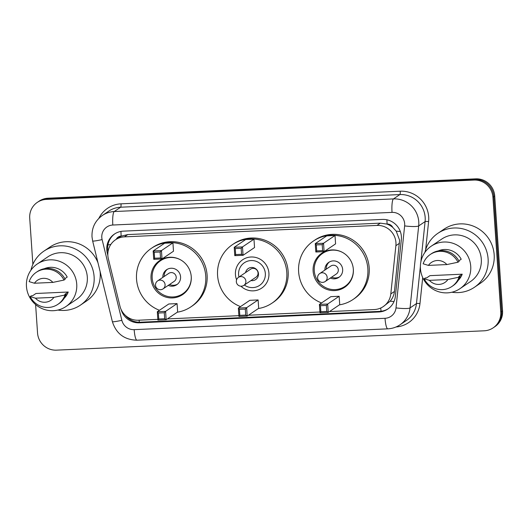 <?xml version="1.0" encoding="UTF-8"?>
<svg xmlns="http://www.w3.org/2000/svg" width="529" height="529" viewBox="0 0 529 529"><rect width="100%" height="100%" fill="white"/><g stroke="black" fill="none" stroke-linecap="round" stroke-linejoin="round"><path stroke-width="0.79" d="M329.468 311.574L374.334 309.544A18.105 17.642 -124 0 0 383.254 306.602L390.151 301.199C392.584 298.389 394.019 295.142 394.462 291.453L399.58 240.113L396.188 231.127L392.809 227.444A6.037 5.879 -124 0 0 387.109 224.038A18.105 3.498 -92.6 0 1 386.917 219.793M383.254 306.602A18.105 17.642 -124 0 0 390.805 293.926L395.884 245.694A18.105 17.642 -124 0 0 395.943 242.566A18.105 17.642 -124 0 0 376.972 225.427L124.388 236.86A18.105 17.642 -124 0 0 115.474 239.802A18.105 17.642 -124 0 0 108.346 258.714L119.957 306.185A18.105 17.642 -124 0 0 138.446 320.224L157.827 319.344M387.109 224.038L386.798 224.058A18.105 17.642 56 0 1 392.809 227.444M115.474 239.802L118.853 237.521A18.105 17.642 56 0 1 121.472 236.066L121.161 236.079A6.037 5.879 -124 0 0 116.254 239.273M386.798 224.058L380.351 223.145L127.773 234.572L121.472 236.066M167.376 318.914L238.877 315.674M248.425 315.244L319.919 312.011M121.101 309.485A18.105 17.642 -124 0 0 139.405 322.816L378.896 311.978A18.105 17.642 -124 0 0 387.81 309.035A18.105 17.642 -124 0 0 395.361 296.359L401.332 239.69A18.105 17.642 -124 0 0 401.392 236.562A18.105 17.642 -124 0 0 382.421 219.423L123.317 231.147A18.105 17.642 -124 0 0 114.403 234.089A18.105 17.642 -124 0 0 107.275 253.001L107.85 255.342M32.871 264.374L29.717 218.166A18.105 17.642 56 0 1 37.328 202.362A18.105 17.642 56 0 1 46.241 199.42L473.951 180.065A18.105 17.642 56 0 1 492.922 197.205L500.751 312.05A18.105 17.642 56 0 1 493.14 327.854A18.105 17.642 56 0 1 484.227 330.797L56.517 350.152A18.105 17.642 56 0 1 37.546 333.012L35.608 304.552M37.328 202.362L39.126 201.146A18.105 17.642 56 0 1 48.04 198.203L475.75 178.848A18.105 17.642 56 0 1 494.721 195.988L502.55 310.834L501.651 311.442A18.105 17.642 56 0 1 494.04 327.246A18.105 17.642 56 0 0 501.651 311.442L493.821 196.596L501.651 311.442L500.751 312.05M475.75 178.848L474.85 179.457A18.105 17.642 56 0 1 493.821 196.596A18.105 17.642 56 0 0 474.85 179.457L47.141 198.811L474.85 179.457L473.951 180.065M38.227 201.754A18.105 17.642 56 0 1 47.141 198.811A18.105 17.642 56 0 0 38.227 201.754M108.022 251.705A18.105 17.642 56 0 1 114.859 233.792M388.26 308.724A18.105 17.642 56 0 1 379.796 311.369L140.304 322.214A18.105 17.642 56 0 1 125.393 315.403M502.55 310.834A18.105 17.642 56 0 1 494.939 326.638L493.14 327.854M424.932 252.353A32.593 31.753 56 0 1 437.906 233.296A32.593 31.753 56 0 1 470.016 231.497A32.593 31.753 56 0 1 488.102 258.853A32.593 31.753 56 0 1 474.401 287.3A32.593 31.753 56 0 1 451.885 292.226M437.906 233.296L443.983 229.189A32.593 31.753 56 0 1 476.093 227.391A32.593 31.753 56 0 1 494.172 254.747A32.593 31.753 56 0 1 480.477 283.194L474.401 287.3M420.436 268.58A25.65 24.995 56 0 1 431.214 246.19A25.65 24.995 56 0 1 456.494 244.775A25.65 24.995 56 0 1 470.724 266.305A25.65 24.995 56 0 1 459.939 288.695A25.65 24.995 56 0 1 434.666 290.11A25.65 24.995 56 0 1 420.436 268.58M431.214 246.19L441.794 239.042A25.65 24.995 56 0 1 467.067 237.633A25.65 24.995 56 0 1 481.297 259.157A25.65 24.995 56 0 1 470.519 281.547L459.939 288.695M462.22 274.187L458.848 276.469L460.144 276.409L459.013 277.17A19.315 18.819 56 0 1 451.892 286.487A19.315 18.819 56 0 1 424.165 278.75L425.29 277.989L426.579 277.93L429.958 275.649L462.22 274.187A18.105 17.642 56 0 1 458.22 280.383M447.898 279.517A12.068 11.764 56 0 1 429.429 280.357L447.898 279.517L459.013 277.17M429.429 280.357L424.165 278.75M460.144 276.409A19.315 18.819 56 0 1 453.016 285.726L451.892 286.487M458.808 260.857L461.202 259.236A18.105 17.642 56 0 0 438.29 250.885M428.411 265.399A12.068 11.764 56 0 1 446.879 264.566L428.411 265.399L423.147 263.792A19.315 18.819 56 0 1 430.269 254.482A19.315 18.819 56 0 1 457.995 262.219L459.119 261.458A19.315 18.819 56 0 0 431.393 253.722L430.269 254.482M446.879 264.566L457.995 262.219M236.595 279.808A17.08 16.644 56 0 1 235.445 274.683A17.08 16.644 56 0 1 242.619 259.772A17.08 16.644 56 0 1 259.455 258.833A17.08 16.644 56 0 1 268.924 273.169A17.08 16.644 56 0 1 261.749 288.08A17.08 16.644 56 0 1 240.913 286.196M240.503 306.615A35.311 34.405 56 0 1 217.578 275.49A35.311 34.405 56 0 1 232.416 244.669A35.311 34.405 56 0 1 267.205 242.725A35.311 34.405 56 0 1 286.791 272.362A35.311 34.405 56 0 1 271.952 303.183A35.311 34.405 56 0 1 258.35 308.533M232.416 244.669L233.765 243.757A35.311 34.405 56 0 1 268.553 241.813A35.311 34.405 56 0 1 288.14 271.45A35.311 34.405 56 0 1 273.308 302.271L271.952 303.183M241.171 248.319L235.253 248.59L235.663 254.568L241.574 254.304L241.171 248.319L242.494 246.917L243.069 255.295L254.542 247.539L253.966 239.168L245.687 239.538L234.215 247.294L242.494 246.917L253.966 239.168M245.311 309.095L239.399 309.359L239.802 315.344L245.721 315.072L245.311 309.095L246.64 307.693L247.208 316.064L258.681 308.314L258.112 299.936L249.833 300.313L238.354 308.07L246.64 307.693L258.112 299.936M241.574 254.304L243.069 255.295L234.783 255.666L234.215 247.294L235.253 248.59M245.721 315.072L247.208 316.064L238.929 316.441L238.354 308.07L239.399 309.359M239.802 315.344L238.929 316.441M235.663 254.568L234.783 255.666M238.956 277.037A13.642 13.291 56 0 1 238.592 274.683A13.642 13.291 56 0 1 251.037 260.559A13.642 13.291 56 0 1 265.333 273.473A13.642 13.291 56 0 1 258.602 285.991A13.642 13.291 56 0 1 244.365 285.038M245.575 272.561A6.639 6.467 56 0 1 258.469 273.784A6.639 6.467 56 0 1 250.984 280.562M241.488 286.163A4.827 4.701 -124 0 0 243.862 285.376L256.016 277.17A4.827 4.701 -124 0 0 255.362 268.897A4.827 4.701 -124 0 0 250.607 269.168L238.46 277.375A4.827 4.827 0 0 0 241.383 286.202A4.827 4.827 0 0 0 243.862 285.376A4.827 4.701 -124 0 0 240.834 276.594A4.827 4.701 -124 0 0 238.46 277.375M321.553 302.945A35.311 34.405 56 0 1 298.627 271.827A35.311 34.405 56 0 1 313.459 241.006A35.311 34.405 56 0 1 348.254 239.062A35.311 34.405 56 0 1 367.84 268.692A35.311 34.405 56 0 1 353.002 299.513A35.311 34.405 56 0 1 339.4 304.869M313.459 241.006L314.815 240.093A35.311 34.405 56 0 1 349.603 238.149A35.311 34.405 56 0 1 369.189 267.78A35.311 34.405 56 0 1 354.351 298.601L353.002 299.513M353.346 269.347A20.519 19.996 56 0 1 344.723 287.26A20.519 19.996 56 0 1 324.502 288.391A20.519 19.996 56 0 1 313.115 271.165A20.519 19.996 56 0 1 321.744 253.259A20.519 19.996 56 0 1 341.959 252.128A20.519 19.996 56 0 1 353.346 269.347M322.214 244.656L316.296 244.92L316.706 250.905L322.624 250.634L322.214 244.656L323.543 243.254L324.112 251.625L335.584 243.869L335.016 235.498L326.73 235.874L315.258 243.624L323.543 243.254L335.016 235.498M326.36 305.425L320.442 305.696L320.852 311.674L326.763 311.409L326.36 305.425L327.682 304.023L328.258 312.401L339.73 304.644L339.155 296.266L330.876 296.643L319.404 304.4L327.682 304.023L339.155 296.266M322.624 250.634L324.112 251.625L315.833 252.002L315.258 243.624L316.296 244.92M326.763 311.409L328.258 312.401L319.972 312.771L319.404 304.4L320.442 305.696M320.852 311.674L319.972 312.771M316.706 250.905L315.833 252.002M353.306 268.877A19.917 19.408 56 0 1 353.312 268.997A19.917 19.408 56 0 1 344.948 286.381A19.917 19.408 56 0 1 325.322 287.478A19.917 19.408 56 0 1 314.272 270.762A19.917 19.408 56 0 1 322.644 253.378A19.917 19.408 56 0 1 341.999 252.148M330.314 278.056A9.053 8.821 -124 0 0 342.666 269.479A9.053 8.821 -124 0 0 328.727 262.377A9.053 8.821 -124 0 0 324.905 270.054M322.756 282.341A4.827 4.701 -124 0 0 325.137 281.554L336.272 274.029A4.827 4.701 -124 0 0 335.624 265.763A4.827 4.701 -124 0 0 330.863 266.027L319.728 273.553A4.827 4.827 0 0 0 322.65 282.38A4.827 4.827 0 0 0 325.137 281.554A4.827 4.701 -124 0 0 322.108 272.772A4.827 4.701 -124 0 0 319.728 273.553M329.422 261.954A9.053 8.821 -124 0 0 326.254 269.142M331.663 277.143A9.053 8.821 -124 0 0 339.519 276.892M30.946 270.18A32.593 31.753 56 0 1 43.92 251.123A32.593 31.753 56 0 1 76.031 249.331A32.593 31.753 56 0 1 94.109 276.68A32.593 31.753 56 0 1 80.415 305.134A32.593 31.753 56 0 1 57.892 310.06M43.92 251.123L49.99 247.023A32.593 31.753 56 0 1 97.971 262.741M100.08 271.37A32.593 31.753 56 0 1 100.186 272.58A32.593 31.753 56 0 1 86.492 301.027L80.415 305.134M26.45 286.414A25.65 24.995 56 0 1 37.228 264.024A25.65 24.995 56 0 1 62.501 262.609A25.65 24.995 56 0 1 76.731 284.139A25.65 24.995 56 0 1 65.953 306.529A25.65 24.995 56 0 1 40.68 307.944A25.65 24.995 56 0 1 26.45 286.414M37.228 264.024L47.802 256.876A25.65 24.995 56 0 1 73.075 255.461A25.65 24.995 56 0 1 87.305 276.991A25.65 24.995 56 0 1 76.526 299.381L65.953 306.529M68.234 292.021L64.862 294.303L66.151 294.243L65.027 295.003A19.315 18.819 56 0 1 57.906 304.32A19.315 18.819 56 0 1 30.173 296.584L31.304 295.823L32.593 295.764L35.965 293.483L68.234 292.021A18.105 17.642 56 0 1 64.234 298.217M53.912 297.351A12.068 11.764 56 0 1 35.443 298.184L53.912 297.351L65.027 295.003M35.443 298.184L30.173 296.584M66.151 294.243A19.315 18.819 56 0 1 59.03 303.56L57.906 304.32M64.822 278.684L67.216 277.07A18.105 17.642 56 0 0 44.297 268.719M34.425 283.233A12.068 11.764 56 0 1 52.893 282.4L34.425 283.233L29.155 281.626A19.315 18.819 56 0 1 36.276 272.316A19.315 18.819 56 0 1 64.009 280.053L65.133 279.292A19.315 18.819 56 0 0 37.4 271.556L36.276 272.316M52.893 282.4L64.009 280.053M159.46 310.285A35.311 34.405 56 0 1 136.535 279.16A35.311 34.405 56 0 1 151.373 248.339A35.311 34.405 56 0 1 186.162 246.395A35.311 34.405 56 0 1 205.748 276.026A35.311 34.405 56 0 1 190.909 306.846A35.311 34.405 56 0 1 177.308 312.203M151.373 248.339L152.722 247.427A35.311 34.405 56 0 1 187.511 245.482A35.311 34.405 56 0 1 207.097 275.113A35.311 34.405 56 0 1 192.258 305.934L190.909 306.846M191.253 276.687A20.519 19.996 56 0 1 182.631 294.6A20.519 19.996 56 0 1 162.41 295.724A20.519 19.996 56 0 1 151.03 278.505A20.519 19.996 56 0 1 159.652 260.592A20.519 19.996 56 0 1 179.867 259.461A20.519 19.996 56 0 1 191.253 276.687M160.122 251.989L154.21 252.26L154.613 258.238L160.532 257.973L160.122 251.989L161.451 250.587L162.019 258.965L173.492 251.209L172.923 242.837L164.645 243.208L153.165 250.964L161.451 250.587L172.923 242.837M164.268 312.765L158.35 313.029L158.76 319.013L164.671 318.742L164.268 312.765L165.59 311.363L166.166 319.734L177.638 311.978L177.07 303.606L168.784 303.983L157.311 311.733L165.59 311.363L177.07 303.606M160.532 257.973L162.019 258.965L153.741 259.336L153.165 250.964L154.21 252.26M164.671 318.742L166.166 319.734L157.88 320.111L157.311 311.733L158.35 313.029M158.76 319.013L157.88 320.111M154.613 258.238L153.741 259.336M191.214 276.217A19.917 19.408 56 0 1 191.227 276.33A19.917 19.408 56 0 1 182.855 293.714A19.917 19.408 56 0 1 163.23 294.812A19.917 19.408 56 0 1 152.18 278.095A19.917 19.408 56 0 1 160.552 260.711A19.917 19.408 56 0 1 179.906 259.481M168.222 285.396A9.053 8.821 -124 0 0 180.574 276.812A9.053 8.821 -124 0 0 166.635 269.711A9.053 8.821 -124 0 0 162.82 277.394M160.664 289.68A4.827 4.701 -124 0 0 163.044 288.894L174.18 281.368A4.827 4.701 -124 0 0 173.532 273.103A4.827 4.701 -124 0 0 168.771 273.367L157.635 280.892A4.827 4.827 0 0 0 160.558 289.713A4.827 4.827 0 0 0 163.044 288.894A4.827 4.701 -124 0 0 160.016 280.106A4.827 4.701 -124 0 0 157.635 280.892M167.329 269.287A9.053 8.821 -124 0 0 164.169 276.482M169.571 284.483A9.053 8.821 -124 0 0 177.427 284.225M399.54 243.228L395.884 245.694M107.916 244.96A18.105 1.448 -13.7 0 0 110.859 244.418M381.085 311.264A18.105 3.498 -92.6 0 1 380.721 308.017M390.151 301.199A18.105 2.658 6 0 0 394.019 301.51M139.339 322.227A18.105 3.498 -92.6 0 1 139.094 320.19M396.188 231.127A18.105 2.658 6 0 0 400.314 231.504M121.161 236.079A18.105 3.498 -92.6 0 1 120.962 231.418M380.351 223.145L376.972 225.427M394.462 291.453L390.805 293.926M127.773 234.572L124.388 236.86M404.678 223.813A12.068 11.764 -124 0 0 392.035 212.387L112.809 225.023A12.068 11.764 -124 0 0 102.117 239.591L121.849 320.296A12.068 11.764 -124 0 0 134.174 329.653L385.026 318.299A12.068 11.764 -124 0 0 396.003 307.891L404.639 225.896A12.068 11.764 -124 0 0 404.678 223.813M112.809 225.023A12.068 2.334 87.4 0 1 114.244 211.54L393.47 198.904A24.142 23.521 56 0 1 418.763 221.757A24.142 23.521 56 0 1 418.684 225.929L425.098 221.598A24.142 23.521 -124 0 0 425.171 217.426A24.142 23.521 -124 0 0 399.878 194.566L120.658 207.209A24.142 23.521 -124 0 0 108.769 211.131L102.362 215.462A24.142 23.521 56 0 1 114.244 211.54L120.658 207.209A3.015 0.582 -92.6 0 0 121.015 203.837L400.235 191.2A3.015 0.582 -92.6 0 1 399.878 194.566L393.47 198.904A12.068 2.334 87.4 0 0 392.035 212.387M102.362 215.462C95.121 220.719 91.669 227.834 92 236.82L92.641 240.94A12.068 0.965 -13.7 0 0 102.117 239.591M400.235 191.2A27.158 26.463 56 0 1 428.695 216.91A27.158 26.463 56 0 1 428.609 221.605L425.64 249.754M422.711 277.573L419.966 303.593A27.158 26.463 56 0 1 396.009 326.975M98.877 218.338A27.158 26.463 56 0 1 121.015 203.837M492.922 197.205L494.721 195.988M46.241 199.42L48.04 198.203M404.639 225.896A12.068 1.772 6 0 0 418.684 225.929L410.048 307.918L416.455 303.586L420.383 266.332M396.003 307.891A12.068 1.772 6 0 0 410.048 307.918A24.142 23.521 56 0 1 399.977 324.819L406.384 320.488A24.142 23.521 -124 0 0 416.455 303.586A3.015 0.443 -174 0 1 419.966 303.593M420.839 261.994L425.098 221.598A3.015 0.443 -174 0 1 428.609 221.605M92.641 240.94L112.373 321.645A12.068 0.965 -13.7 0 0 121.849 320.296M134.174 329.653A12.068 2.334 87.4 0 0 136.971 340.193L387.817 328.84C392.247 328.615 396.3 327.279 399.977 324.819M385.026 318.299A12.068 2.334 87.4 0 0 387.817 328.84M379.796 311.369L378.896 311.978M140.304 322.214L139.405 322.816M107.916 252.571L107.275 253.001M112.373 321.645C116.208 333.68 124.408 339.863 136.971 340.193M322.644 253.378L326.069 251.063M344.948 286.381L348.373 284.066M160.552 260.711L163.977 258.397M182.855 293.714L186.281 291.4"/></g></svg>
